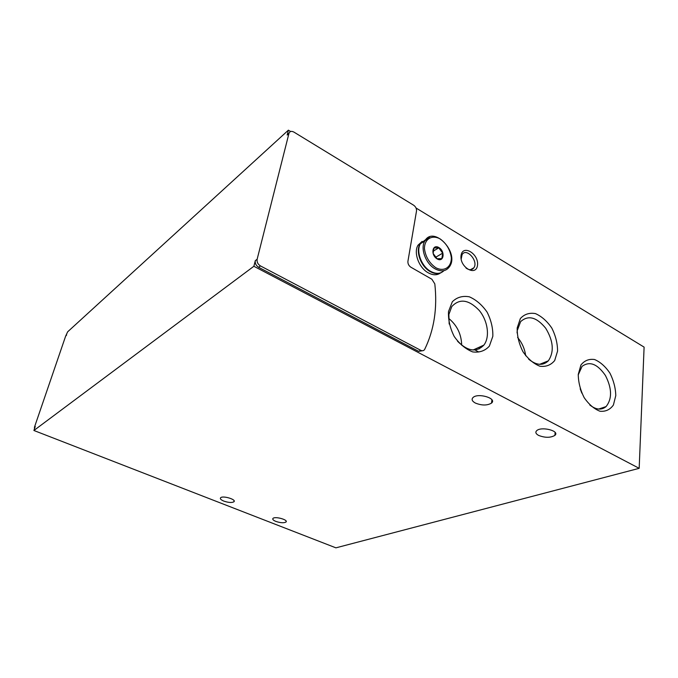 <?xml version="1.0" encoding="UTF-8"?>
<svg xmlns="http://www.w3.org/2000/svg" width="678" height="678" viewBox="0 0 678 678"><rect width="100%" height="100%" fill="white"/><g stroke="black" fill="none" stroke-linecap="round" stroke-linejoin="round"><path stroke-width="1.02" d="M416.038 208.01L644.1 347.111L639.176 468.329L253.877 266.276L255.309 260.64C254.911 263.403 256.021 265.623 258.623 267.293L418.673 351.348L422.326 350.755M34.434 428.92L34.493 427.081L35.264 426.504L33.9 430.488L335.915 547.841L639.176 468.329M34.493 427.081L65.639 336.144L67.664 331.813L288.396 130.159L290.625 131.515M475.363 403.054C472.091 401.223 471.303 399.393 472.99 397.562C477.897 392.554 497.364 398.384 491.533 403.088C487.228 405.639 481.838 405.622 475.363 403.054M275.887 521.416C273.217 520.306 272.259 519.297 273.005 518.39C275.175 516.068 288.76 519.941 285.938 522.068C283.811 523.145 280.463 522.924 275.887 521.416M223.867 501.118C220.901 499.864 219.825 498.745 220.63 497.745C222.926 495.33 236.851 499.601 233.893 501.805C231.8 502.881 228.461 502.652 223.867 501.118M538.637 435.429C535.832 433.878 535.162 432.318 536.62 430.75C541.095 426.072 560.299 430.954 554.892 435.386C550.536 437.895 545.112 437.912 538.637 435.429M33.9 430.488L253.877 266.276M257.14 259.259L289.023 133.168C289.921 131.227 291.565 130.879 293.93 132.1L413.639 205.214C415.724 206.722 416.682 208.646 416.512 210.985L407.927 261.276C407.749 263.742 408.732 265.725 410.885 267.217L431.878 279.243L434.81 283.862C437.488 308.176 434.123 329.983 424.725 349.272L424.53 349.611C423.597 350.831 422.352 351.068 420.775 350.331L260.471 265.929C257.852 264.251 256.742 262.03 257.14 259.259L255.309 260.64M288.955 133.397L287.167 135.024L288.396 130.159M461.057 255.496C462.676 243.936 479.134 253.928 477.498 265.327C476.109 276.971 459.345 267.115 461.057 255.496M448.505 311.524L452.336 301.744C456.921 297.244 462.591 295.6 469.329 296.811C476.117 299.761 482.041 304.871 487.109 312.151C491.143 320.186 493.05 328.228 492.83 336.296L489.363 346.127C485.016 350.882 479.448 352.806 472.651 351.899C465.676 349.136 459.531 343.992 454.209 336.466C450.014 328.101 448.116 319.787 448.505 311.524M517.187 327.949L520.357 318.55C524.348 314.185 529.374 312.533 535.451 313.6C541.612 316.329 547.061 321.143 551.799 328.05C555.629 335.686 557.553 343.356 557.562 351.085L554.697 360.518C550.926 365.111 545.985 367.01 539.866 366.222C533.544 363.662 527.908 358.823 522.958 351.704C518.975 343.771 517.051 335.847 517.187 327.949M578.258 374.4L580.919 365.018C584.453 360.552 589.013 358.721 594.598 359.535C600.31 361.976 605.42 366.51 609.929 373.137C613.632 380.511 615.582 388.011 615.785 395.621L613.395 405.037C610.056 409.707 605.573 411.775 599.962 411.232C594.114 408.953 588.835 404.402 584.131 397.579C580.292 389.918 578.334 382.197 578.258 374.4M287.167 135.024L289.048 133.083M578.224 374.892L582.071 366.357C589.631 360.857 597.42 363.9 605.429 375.493C612.014 388.426 612.234 398.791 606.09 406.58C601.496 410.376 596.055 409.843 589.775 404.978M580.182 388.808L581.851 393.155M517.068 332.949L517.204 330.695L520.619 321.635C528.196 314.863 536.552 317.067 545.705 328.245C553.418 341.009 554.307 351.857 548.375 360.798C542.993 365.951 536.417 365.417 528.654 359.187M517.594 337.441C522.06 342.771 524.755 348.873 525.679 355.747M449.175 324.033L448.87 314.499L451.777 306.583C459.565 298.244 468.71 299.515 479.219 310.414C487.88 320.804 490.143 337.136 483.855 345.119C476.481 352.636 467.701 351.348 457.531 341.237M448.607 318.313C457.065 325.287 461.421 334.262 461.676 345.221M461.167 259.225L462.082 254.606C466.388 247.241 478.77 261.25 473.846 267.835C471.922 270.242 469.32 270.327 466.032 268.073M65.639 336.144L66.622 334.864M437.132 258.911C430.428 255.021 432.267 243.538 438.895 247.572C445.505 251.419 443.793 262.852 437.132 258.911M441.861 258.581L437.073 258.75L433.115 253.428L433.971 247.97L438.759 247.843L442.692 253.131L441.861 258.581M443.98 270.632C440.497 273.98 436.056 274.226 430.649 271.353C421.394 266.378 415.775 251.114 420.445 243.707L425.979 239.385M441.734 272.344C438.395 274.243 434.547 273.997 430.208 271.607C420.945 266.64 415.334 251.385 420.004 243.978L425.792 239.597M440.454 272.98C437.022 275.421 432.928 275.353 428.174 272.776C418.928 267.827 413.334 252.606 418.004 245.216L422.165 241.368M435.615 257.301L442.692 253.131M433.166 251.191L438.759 247.843M260.471 265.929L258.623 267.293M420.775 350.331L418.673 351.348M435.776 267.7C429.327 263.089 425.555 256.759 424.453 248.733C424.335 238.987 432.03 234.376 440.225 238.97C446.505 243.563 450.209 249.784 451.328 257.623C451.573 267.208 444.132 272.183 435.776 267.7M420.445 243.707L424.775 241.029C433.428 224.986 459.709 252.445 449.565 266.615C446.183 271.344 441.344 272.073 435.047 268.819C425.767 263.801 420.114 248.462 424.775 241.029L429.691 236.876M554.892 435.386L555.138 432.445M542.781 364.078L542.875 363.018M233.893 501.805L234.122 500.83M285.938 522.068L286.133 521.128M491.533 403.088L491.914 399.808M479.126 348.907L479.346 347.161M606.09 406.58L598.666 409.063M548.375 360.798L539.68 364.315M483.855 345.119L473.1 350.001M473.846 267.835L470.422 269.717M478.736 352.001L474.168 349.509M289.023 133.168L287.226 134.795M65.707 335.974L66.486 335.271M420.004 243.978L418.004 245.216"/></g></svg>

